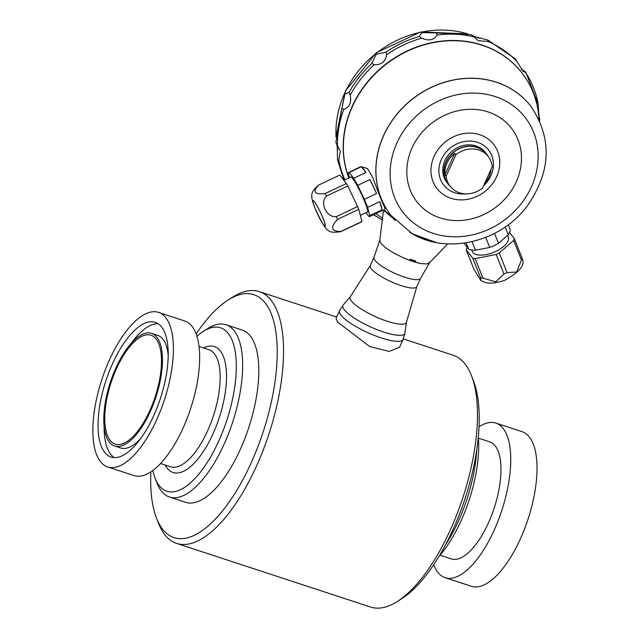 <?xml version="1.0" encoding="UTF-8"?>
<svg xmlns="http://www.w3.org/2000/svg" width="639" height="639" viewBox="0 0 639 639"><rect width="100%" height="100%" fill="white"/><g stroke="black" fill="none" stroke-linecap="round" stroke-linejoin="round"><path stroke-width="0.96" d="M366.003 212.691L368.991 216.509A24.41 2.86 -115.3 0 0 369.502 216.573L384.814 209.352A24.41 2.86 -115.3 0 0 385.125 208.522C382.553 203.282 378.44 193.002 372.785 177.666A24.41 2.86 -115.3 0 0 367.353 168.496L360.915 166.651L348.67 172.426A24.41 2.86 -115.3 0 0 348.359 173.409L349.469 177.586M361.362 166.747L365.875 172.506A24.41 2.86 -115.3 0 0 361.362 166.747L349.174 172.49A24.41 2.86 -115.3 0 0 348.67 172.426M365.875 172.506L353.694 178.257A24.41 2.86 -115.3 0 1 357.728 185.374L369.909 179.623L376.579 193.553A24.41 2.86 -115.3 0 0 369.909 179.623M376.579 193.553L364.398 199.304A24.41 2.86 -115.3 0 1 367.625 207.371L379.806 201.628L381.994 209.848A24.41 2.86 -115.3 0 0 379.806 201.628M381.994 209.848L369.813 215.591A24.41 2.86 -115.3 0 1 369.502 216.573M466.103 242.836L468.659 249.218L464.018 243.147M472.013 241.678L475.448 250.256A24.41 11.095 158.2 0 1 468.659 249.218M485.704 237.412L489.714 247.437A24.41 11.095 158.2 0 0 498.484 243.307L494.514 233.387M505.161 226.997L508.269 234.777A24.41 11.095 158.2 0 0 510.202 229.617L508.261 224.76M467.357 247.557L466.837 248.004A25.8 11.726 -21.8 0 0 466.166 249.801L473.978 269.338L480.847 280.617L480.608 277.789L472.788 258.252A25.8 11.726 -21.8 0 0 475.144 258.611L496.168 254.458A25.8 11.726 -21.8 0 0 499.235 253.012L513.66 240.44A25.8 11.726 -21.8 0 0 514.331 238.651L509.523 232.508M466.166 249.801L472.788 258.252M480.608 277.789A25.8 11.726 -21.8 0 0 482.964 278.157L495.776 281.831L503.987 274.003A25.8 11.726 -21.8 0 0 507.054 272.557L516.568 272.022L521.48 259.985A25.8 11.726 -21.8 0 0 522.151 258.196L522.822 260.8C524.244 266.311 518.141 272.845 504.506 280.409C487.677 285.777 483.883 281.703 480.847 280.617M521.48 259.985L513.66 240.44M507.054 272.557L499.235 253.012M386.699 54.69C385.373 61.679 381.179 65.018 374.119 64.723L371.826 63.405L376.219 54.259L385.956 52.134L386.699 54.69A105.635 93.278 -38.1 0 1 421.708 38.18L419.152 36.479L422.099 32.613L436.477 32.932L437.052 35.033C433.857 40.169 428.745 41.215 421.708 38.18M521.232 69.611L524.108 70.921L525.362 72.191L523.293 71.552L515.226 58.836L487.805 40.025L487.805 41.439L478.315 40.712L471.239 34.666M539.699 120.979L539.659 119.046C538.996 116.793 538.525 111.921 538.254 104.421L525.649 71.832L525.362 72.191A105.635 93.278 -38.1 0 1 538.254 104.421M335.93 142.529L340.315 151.123L338.854 160.173L337.512 159.862L337.24 145.237M350.244 95.147C351.61 102.711 349.461 107.456 343.79 109.373L341.897 108.334L344.932 94.125L349.19 92.248L350.244 95.147A105.635 93.278 -38.1 0 1 374.119 64.723M429.72 262.373L427.14 263.955L421.157 263.619A27.317 6.518 -155.6 0 1 402.985 257.653L409.583 260.329A75.753 30.624 108.2 0 1 409.879 259.738L410.805 259.37L415.654 260.968L415.941 261.726A75.753 30.624 -71.8 0 0 415.638 262.317L414.719 261.143A24.178 5.767 24.4 0 1 409.95 259.626M415.654 260.968L415.941 261.726L415.342 260.968A0.695 0.615 141.9 0 0 415.374 260.88M421.157 263.619L415.638 262.317M374.023 257.197A25.568 6.102 24.4 0 0 373.967 257.325A25.568 6.102 24.4 0 0 394.79 273.316A25.568 6.102 24.4 0 0 420.526 278.444L429.568 262.741L447.635 243.874M436.565 242.58L411.883 233.658L409.583 232.149M395.261 220.415L384.846 211.15L383.272 211.964L379.774 240.44M402.985 257.653L393.576 252.94L385.86 247.98L381.028 243.523L379.814 240.256M336.018 318.454L337.791 322.208L369.709 346.562L389.223 351.418L399.527 347.265L403.049 339.509A34.865 8.315 -155.6 0 1 374.726 335.579A34.865 8.315 -155.6 0 1 340.994 315.155A34.865 8.315 -155.6 0 1 339.541 310.698L336.018 318.454M403.321 338.886L453.219 355.26A132.497 53.564 108.2 0 1 465.064 363.974A132.497 53.564 108.2 0 1 471.462 375.612A132.497 53.564 108.2 0 1 462.804 497.861A132.497 53.564 108.2 0 1 397.346 601.467A132.497 53.564 108.2 0 1 370.596 607.05L176.66 543.414A132.497 53.564 -71.8 0 0 262.988 450.631A132.497 53.564 -71.8 0 0 271.128 300.338A132.497 53.564 -71.8 0 0 259.282 291.624A132.497 53.564 -71.8 0 0 232.54 297.207L227.987 300.098A127.848 51.687 -71.8 0 0 196.141 333.957M150.876 471.894A127.848 51.687 -71.8 0 0 156.467 518.037L158.424 523.061A132.497 53.564 -71.8 0 0 164.814 534.699A132.497 53.564 -71.8 0 0 176.66 543.414M156.467 518.037A127.848 51.687 -71.8 0 0 162.641 529.26A127.848 51.687 -71.8 0 0 266.671 420.47A127.848 51.687 -71.8 0 0 227.987 300.098M226.038 324.748L242.197 330.051A90.658 36.647 108.2 0 1 250.304 336.01A90.658 36.647 108.2 0 1 244.737 438.849A90.658 36.647 108.2 0 1 185.669 502.326L169.503 497.022A90.658 36.647 -71.8 0 0 228.57 433.546A90.658 36.647 -71.8 0 0 234.146 330.714A90.658 36.647 -71.8 0 0 226.038 324.748A90.658 36.647 -71.8 0 0 207.739 328.566L203.186 331.465A86.009 34.77 -71.8 0 0 196.916 336.25M152.865 470.504A86.009 34.77 -71.8 0 0 155.077 478.076A86.009 34.77 -71.8 0 0 159.231 485.624A86.009 34.77 -71.8 0 0 229.209 412.435A86.009 34.77 -71.8 0 0 203.186 331.465M155.077 478.076L157.026 483.1A90.658 36.647 -71.8 0 0 161.403 491.064A90.658 36.647 -71.8 0 0 169.503 497.022M476.75 449.68A90.658 36.647 108.2 0 1 445.495 544.931M478.299 436.86A86.009 34.77 108.2 0 1 439.145 556.186M471.462 375.612L473.411 380.636A127.848 51.687 108.2 0 1 465.056 498.596A127.848 51.687 108.2 0 1 401.891 598.575L397.346 601.467M478.411 438.146L489.698 441.853A61.6 24.905 108.2 0 1 495.201 445.902A61.6 24.905 108.2 0 1 491.423 515.777A61.6 24.905 108.2 0 1 451.286 558.909L439.999 555.203M479.002 426.78A81.361 32.893 108.2 0 1 495.856 423.082A81.361 32.893 108.2 0 1 503.133 428.426A81.361 32.893 108.2 0 1 498.132 520.713A81.361 32.893 108.2 0 1 445.119 577.688A81.361 32.893 108.2 0 1 433.745 564.716M495.856 423.082L522.119 431.692A81.361 32.893 108.2 0 1 529.388 437.044A81.361 32.893 108.2 0 1 524.395 529.332A81.361 32.893 108.2 0 1 471.382 586.298L445.119 577.688M156.116 338.997A57.302 23.164 108.2 0 1 152.553 404.096A57.302 23.164 108.2 0 1 115.18 444.089A57.302 23.164 108.2 0 1 111.122 382.449A57.302 23.164 108.2 0 1 150.908 335.203A57.302 23.164 108.2 0 1 156.116 338.997M156.906 337.248A59.275 23.962 108.2 0 1 153.264 404.487A59.275 23.962 108.2 0 1 114.645 445.998A59.275 23.962 108.2 0 1 110.363 382.202A59.275 23.962 108.2 0 1 151.611 333.35A59.275 23.962 108.2 0 1 156.906 337.248M151.611 333.35L157.673 335.339A59.275 23.962 108.2 0 1 162.969 339.237A59.275 23.962 108.2 0 1 168.201 355.196M140.955 438.226A59.275 23.962 108.2 0 1 120.707 447.987L114.645 445.998M114.189 457.612A70.897 28.659 108.2 0 1 104.117 426.141M131.362 343.111A70.897 28.659 108.2 0 1 158.129 323.725M161.571 326.968A70.897 28.659 108.2 0 1 157.218 407.394A70.897 28.659 108.2 0 1 111.018 457.037A70.897 28.659 108.2 0 1 105.898 380.74A70.897 28.659 108.2 0 1 155.237 322.312A70.897 28.659 108.2 0 1 161.571 326.968M165.765 317.719A81.361 32.893 108.2 0 1 160.772 410.006A81.361 32.893 108.2 0 1 107.759 466.973A81.361 32.893 108.2 0 1 101.881 379.422A81.361 32.893 108.2 0 1 158.496 312.367A81.361 32.893 108.2 0 1 165.765 317.719M158.496 312.367L184.759 320.986A81.361 32.893 108.2 0 1 192.027 326.337A81.361 32.893 108.2 0 1 187.035 418.625A81.361 32.893 108.2 0 1 134.022 475.592L107.759 466.973M427.307 240.28L420.414 237.764M539.028 119.525A102.28 90.315 141.9 0 0 521.759 72.662A102.28 90.315 141.9 0 0 396.755 56.895A102.28 90.315 141.9 0 0 348.91 177.85M375.844 213.586A102.28 90.315 141.9 0 0 382.737 218.218M383.999 210.782L385.029 210.87L392.386 217.164M449.96 186.053A24.41 21.55 -38.1 0 1 447.947 183.864L446.941 182.578A24.41 21.55 -38.1 0 1 452.859 150.556A24.41 21.55 -38.1 0 1 485.368 152.465L486.375 153.751A24.41 21.55 -38.1 0 1 488.02 156.236M483.755 185.534A28.483 25.145 141.9 0 0 477.581 142.329A28.483 25.145 141.9 0 0 439.592 164.718A28.483 25.145 141.9 0 0 465.583 193.857M522.151 258.196L514.331 238.651M498.484 243.307L508.269 234.777M503.987 274.003L496.168 254.458M482.964 278.157L475.144 258.611M475.448 250.256L489.714 247.437M507.598 235.36L508.261 237.021A19.402 8.818 158.2 0 1 495.864 251.391A19.402 8.818 158.2 0 1 472.237 251.431L471.662 249.993M339.684 175.126A25.8 3.027 64.7 0 1 339.724 175.102L318.502 185.118A25.8 3.027 64.7 0 1 318.502 185.118A25.8 3.027 64.7 0 1 318.549 185.102C312.207 191.948 314.42 194.767 325.171 193.553A25.8 3.027 64.7 0 1 326.569 196.021C319.244 202.523 326.697 218.083 336.402 216.557A25.8 3.027 64.7 0 1 337.528 219.377C330.091 227.428 331.17 231.47 340.763 231.494L361.986 221.477A25.8 3.027 64.7 0 1 361.746 221.781A25.8 3.027 64.7 0 1 361.698 221.797M337.528 219.377L358.751 209.368L361.986 221.477M367.625 207.371L369.813 215.591M336.402 216.557L357.624 206.541A25.8 3.027 64.7 0 1 358.751 209.368M326.569 196.021L347.792 186.013L357.624 206.541M357.728 185.374L364.398 199.304M325.171 193.553L346.394 183.537A25.8 3.027 64.7 0 1 347.792 186.013M318.549 185.102L339.772 175.086L346.394 183.537M349.174 172.49L353.694 178.257M314.46 201.844A13.946 1.637 64.7 0 1 321.912 215.67A13.946 1.637 64.7 0 1 325.019 225.99A13.946 1.637 64.7 0 1 323.685 224.912A13.946 1.637 64.7 0 1 316.233 211.086A13.946 1.637 64.7 0 1 313.118 200.766A13.946 1.637 64.7 0 1 314.46 201.844M343.822 180.254L350.811 176.955A19.402 2.276 64.7 0 1 364.701 201.668A19.402 2.276 64.7 0 1 367.361 212.044L360.348 215.359M314.963 208.138A14.178 1.661 64.7 0 1 317.064 205.846A14.178 1.661 64.7 0 1 325.187 226.15A14.178 1.661 64.7 0 1 314.963 208.138M491.071 169.407A24.178 21.343 -38.1 0 1 484.785 183.361M488.228 156.491A24.178 21.343 141.9 0 1 492.238 166.659L482.517 188.082A24.178 21.343 141.9 0 1 459.497 192.786A24.178 21.343 141.9 0 1 450.168 186.316L448.131 183.72A24.178 21.343 141.9 0 1 449.449 156.523A24.178 21.343 141.9 0 1 476.862 147.425A24.178 21.343 141.9 0 1 486.191 153.895L488.228 156.491A24.178 21.343 141.9 0 0 478.899 150.021A24.178 21.343 141.9 0 0 455.879 154.726L454.72 153.248L445 174.671A24.178 21.343 -38.1 0 1 454.72 153.248M445 174.671L446.158 176.156L455.879 154.726M446.158 176.156A24.178 21.343 141.9 0 0 450.168 186.316M447.947 183.864A24.41 21.55 -38.1 0 1 449.281 156.411A24.41 21.55 -38.1 0 1 476.958 147.226A24.41 21.55 -38.1 0 1 486.375 153.751M521.68 72.55A102.28 90.315 141.9 0 0 521.592 72.447A102.28 90.315 141.9 0 0 432.643 42.509A102.28 90.315 141.9 0 0 352.201 106.362A102.28 90.315 141.9 0 0 348.838 177.89M473.243 36.231L487.805 40.025M487.805 41.439A105.635 93.278 -38.1 0 1 516.472 61.096M539.659 119.046A105.635 93.278 -38.1 0 1 539.667 120.907M382.561 219.976A105.635 93.278 -38.1 0 1 373.671 214.608M344.82 179.783A105.635 93.278 -38.1 0 1 338.854 160.173M337.456 145.548A105.635 93.278 -38.1 0 1 343.79 109.373M437.052 35.033A105.635 93.278 -38.1 0 1 473.819 36.854M343.199 304.971A33.987 8.107 24.4 0 0 370.508 326.872A33.987 8.107 24.4 0 0 404.95 332.975L403.049 339.509M350.396 296.616A30.88 7.364 24.4 0 0 375.189 316.521A30.88 7.364 24.4 0 0 406.492 322.064L416.804 286.671A25.568 6.102 24.4 0 1 390.996 281.663A25.568 6.102 24.4 0 1 370.237 265.544L350.396 296.616L343.207 304.963L339.541 310.698M160.597 463.523L170.485 466.766A61.6 24.905 -71.8 0 0 210.622 423.633A61.6 24.905 -71.8 0 0 214.4 353.758A61.6 24.905 -71.8 0 0 208.897 349.709L199.009 346.458M165.158 465.016A66.248 26.782 -71.8 0 0 167.154 468.155A66.248 26.782 -71.8 0 0 220.303 414.344A66.248 26.782 -71.8 0 0 203.577 347.959M433.114 233.331A77.327 68.277 -38.1 0 1 421.133 228.027A77.327 68.277 -38.1 0 1 429.312 106.058A77.327 68.277 -38.1 0 1 538.126 154.263A77.327 68.277 -38.1 0 1 433.114 233.331M488.164 111.969A59.898 52.885 141.9 0 0 407.043 176.636A59.898 52.885 141.9 0 0 497.198 206.221A59.898 52.885 141.9 0 0 488.164 111.969M391.004 215.455A88.717 78.341 -38.1 0 1 412.522 99.069A88.717 78.341 -38.1 0 1 530.674 106.018C552.344 138.024 551.249 171.3 527.391 205.854C501.048 241.734 447.731 255.065 412.187 233.706L390.932 215.367A88.717 78.341 -38.1 0 1 412.451 98.989A88.717 78.341 -38.1 0 1 530.602 105.93A88.717 78.341 -38.1 0 1 530.642 105.97M479.777 134.733A35.928 31.726 141.9 0 0 434.137 156.267A35.928 31.726 141.9 0 0 450.95 198.29A35.928 31.726 141.9 0 0 496.591 176.763A35.928 31.726 141.9 0 0 479.777 134.733M385.956 52.134A105.507 93.166 -38.1 0 1 419.152 36.479M349.19 92.248A105.507 93.166 -38.1 0 1 371.826 63.405M472.612 35.568A98.31 86.8 -38.1 0 1 478.875 38.196M337.735 149.893A98.31 86.8 -38.1 0 1 336.793 144.566M336.026 136.682A98.31 86.8 -38.1 0 1 467.341 33.795M336.673 317.016L259.282 291.624M384.183 210.734L383.272 211.964M361.746 221.781L340.515 231.789C328.087 232.804 327.2 234.369 314.779 207.771C309.883 194.655 310.69 192.219 318.486 185.126M471.422 34.642L436.477 32.932M341.897 108.334L335.858 142.721M337.512 159.862L344.03 180.15M382.545 220.12L373.44 214.72M478.962 38.22L472.556 35.512M467.812 33.891L420.758 31.95L376.235 52.765L345.379 91.018L336.002 137.169M336.753 144.51L337.743 149.973M373.967 257.325L379.79 240.304M373.991 257.261L370.237 265.544M420.566 278.388L416.804 286.671M406.492 322.064L404.95 332.975"/></g></svg>
